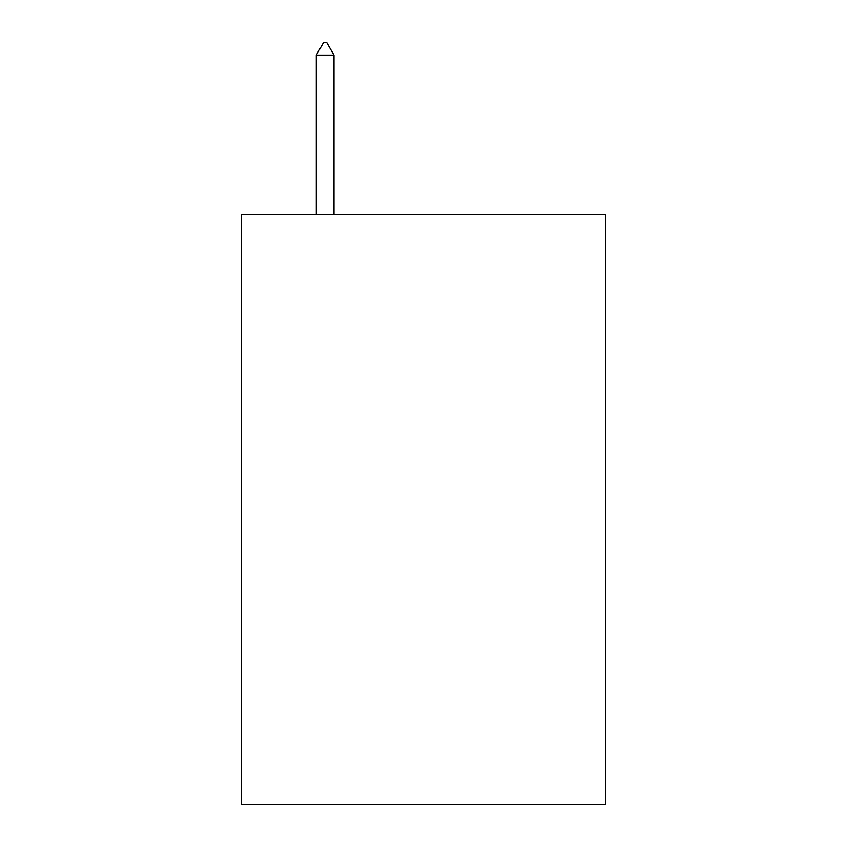 <?xml version="1.0" encoding="UTF-8"?>
<svg xmlns="http://www.w3.org/2000/svg" width="847" height="847" viewBox="0 0 847 847"><rect width="100%" height="100%" fill="white"/><g stroke="black" fill="none" stroke-linecap="round" stroke-linejoin="round"><path stroke-width="1.27" d="M605.467 214.482L605.467 804.65L241.533 804.65L241.533 214.482L605.467 214.482M333.993 55.14L326.614 42.35L323.66 42.35L316.291 55.14L333.993 55.14L333.993 214.482M316.291 55.14L316.291 214.482"/></g></svg>
